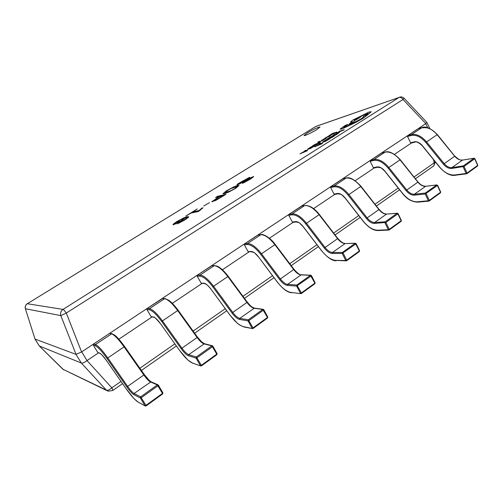 <?xml version="1.0" encoding="UTF-8"?>
<svg xmlns="http://www.w3.org/2000/svg" width="503" height="503" viewBox="0 0 503 503"><rect width="100%" height="100%" fill="white"/><g stroke="black" fill="none" stroke-linecap="round" stroke-linejoin="round"><path stroke-width="0.75" d="M158.426 385.229L162.897 392.83L162.588 393.95M99.94 353.351L97.758 352.465L93.288 345.108L93.552 344.027L109.535 333.42L110.239 333.357M151.183 381.846L157.961 384.808L158.414 385.166L157.992 385.732L141.356 397.653L140.4 397.999L133.804 394.629C132.056 393.591 129.736 391.032 126.844 386.952L107.007 358.469C101.707 351.031 97.764 346.768 95.168 345.674L93.288 345.108M93.552 344.027L95.425 344.58C98.129 345.699 102.235 350.126 107.743 357.859L127.592 386.354C130.283 390.152 132.446 392.529 134.075 393.484L140.677 396.829L145.933 405.374L144.971 405.714L140.4 397.999L140.677 396.829L157.307 384.927L150.384 381.896C148.681 381.01 146.492 378.69 143.808 374.949L124.052 346.812C118.557 339.185 114.382 334.872 111.528 333.879L109.535 333.42M212.92 346.24L217.114 353.647L216.806 354.703M153.817 317.318L151.133 316.695L146.914 309.508L147.153 308.465L162.658 298.436M204.576 343.744L212.341 345.756L212.92 346.152L212.555 346.636L197.05 357.746L196.095 358.105L188.462 355.747C186.462 354.967 184.029 352.628 181.174 348.73L161.658 321.442C156.408 314.331 152.246 310.439 149.177 309.754L146.914 309.508M147.153 308.465L149.422 308.704C152.61 309.402 156.936 313.444 162.394 320.832L181.929 348.133C184.588 351.76 186.852 353.93 188.713 354.653L196.352 356.979L201.332 365.297L200.376 365.65L196.095 358.105L196.352 356.979L211.851 345.882L203.941 343.832C202.017 343.172 199.729 341.053 197.075 337.475L177.634 310.502C172.196 303.215 167.813 299.272 164.494 298.688L162.123 298.531M267.646 316.997L267.426 318.059M204.256 283.529L201.156 283.164L197.17 276.141L197.39 275.135L211.851 265.716M254.531 308.138L263.157 309.307L263.811 309.716L263.497 310.131L249.01 320.512L248.061 320.876L239.535 319.418C237.315 318.864 234.8 316.72 231.977 312.985L212.775 286.798C207.582 279.995 203.25 276.436 199.766 276.109L197.17 276.141M197.39 275.135L199.993 275.097C203.608 275.424 208.116 279.121 213.517 286.188L232.732 312.388C235.36 315.859 237.705 317.852 239.768 318.368L248.3 319.801L253.022 327.899L252.072 328.258L248.061 320.876L248.3 319.801L262.786 309.433L254.015 308.238C251.902 307.779 249.538 305.837 246.916 302.41L227.796 276.512C222.414 269.533 217.856 265.93 214.127 265.703L211.442 265.817M315.016 282.736L314.815 283.761M251.575 251.796L248.142 251.67L244.364 244.804L244.571 243.836L258.102 234.983M293.966 269.375L294.01 269.319C297.48 273.248 299.889 275.066 301.234 274.776L310.735 275.21L311.432 275.619L311.162 275.977L296.657 286.069L287.364 285.396C284.968 285.038 282.372 283.07 279.586 279.492L260.705 254.317C255.568 247.803 251.085 244.54 247.256 244.527L244.364 244.804M244.571 243.836L247.463 243.553C251.443 243.553 256.109 246.942 261.447 253.713L280.341 278.895C282.938 282.227 285.352 284.05 287.584 284.384L296.877 285.031L301.366 292.922L300.429 293.287L296.657 286.069L296.877 285.031L310.439 275.323L300.945 274.883C298.669 274.6 296.242 272.821 293.651 269.533L274.852 244.634C269.526 237.938 264.829 234.637 260.749 234.725L257.781 235.077M359.438 250.607L359.255 251.594M292.356 222.043L295.525 221.603L296.192 221.93L293.023 222.364L292.356 222.043L288.766 215.322L288.961 214.391L301.813 206.067M345.592 243.546L355.37 243.238L356.099 243.634L355.86 243.942L342.197 253.443L332.25 253.462C329.698 253.279 327.044 251.475 324.297 248.042L305.723 223.81C300.656 217.554 296.047 214.561 291.91 214.831L288.766 215.322M288.961 214.391L292.105 213.894C296.405 213.599 301.19 216.705 306.465 223.206L325.045 247.445C327.61 250.639 330.081 252.324 332.458 252.487L342.405 252.443L343.121 253.047L346.68 260.139L345.75 260.51L342.197 253.443L342.405 252.443L355.131 243.333L345.014 243.559C342.6 243.439 340.116 241.798 337.563 238.642L319.072 214.668C313.815 208.242 308.999 205.211 304.611 205.576L301.404 206.136M401.193 220.415L401.017 221.364M334.816 194.365L334.036 194.108L330.622 187.531L330.798 186.632L342.883 178.772M386.964 214.058L397.32 213.19L398.068 213.58L397.86 213.85L385.889 222.427L374.465 223.439C371.774 223.414 369.07 221.748 366.36 218.447L348.101 195.095C343.09 189.078 338.387 186.33 333.986 186.852L330.622 187.531M330.798 186.632L334.162 185.94C338.739 185.4 343.631 188.248 348.837 194.498L367.108 217.856C369.636 220.93 372.151 222.477 374.653 222.496L385.16 221.842L385.889 222.427L389.24 229.355L388.316 229.726L384.965 222.804L385.16 221.842L397.125 213.278L386.48 214.089C383.94 214.108 381.412 212.599 378.897 209.562L360.72 186.45C355.527 180.269 350.61 177.484 345.963 178.1L342.543 178.842M440.502 191.983L440.345 192.901M374.131 167.996L373.396 167.732L370.139 161.293L370.309 160.426L381.689 152.994M425.966 186.267L436.824 184.909L437.396 185.519L425.205 193.982L414.227 195.158C411.423 195.265 408.681 193.73 406.003 190.555L388.052 168.021C383.11 162.23 378.325 159.703 373.691 160.444L370.139 161.293M370.309 160.426L373.861 159.564C378.671 158.791 383.651 161.413 388.788 167.43L406.751 189.971C409.241 192.926 411.794 194.347 414.403 194.246L425.387 193.051L426.123 193.598L429.292 200.383L428.374 200.754L425.205 193.982L425.387 193.051L436.661 184.978L425.557 186.317C422.916 186.456 420.357 185.066 417.88 182.143L399.998 159.828C394.88 153.88 389.882 151.321 385.009 152.157L381.406 153.063M477.586 165.166L477.435 166.053M411.316 143.047L410.618 142.783L407.512 136.483L407.669 135.64L418.414 128.605M462.804 160.036L474.084 158.231L474.681 158.803L464.043 166.43L451.751 168.461C448.846 168.694 446.073 167.279 443.439 164.217L425.79 142.45C420.91 136.873 416.056 134.546 411.228 135.477L407.512 136.483M407.669 135.64L411.385 134.628C416.402 133.653 421.445 136.068 426.519 141.865L444.18 163.638C446.639 166.487 449.217 167.801 451.92 167.581L463.307 165.908L464.03 166.405L467.042 173.07L466.136 173.447L463.137 166.807L463.307 165.908L473.945 158.294L462.452 160.092C459.729 160.344 457.139 159.061 454.693 156.238L437.12 134.678C432.064 128.944 427.003 126.586 421.935 127.617L418.175 128.667M307.446 132.83L304.038 135.521C304.089 136.275 311.841 132.698 316.67 129.68L320.021 127.026C318.166 127.102 313.973 129.038 307.446 132.83M191.09 213.065L185.764 216.083L197.264 208.94L193.089 211.826L199.094 210.537L201.961 208.053L202.979 207.827L198.289 211.537L191.09 213.065M209.493 202.678L203.69 205.991L209.493 202.678M216.057 200.251L211.832 201.741L218.943 196.761L215.567 197.578L217.566 196.34L226.01 194.277L216.057 200.251M244.659 181.275L237.605 184.79L236.9 184.821L238.02 183.721L249.526 177.326L241.673 181.665L239.478 183.57L250.054 177.886L253.694 176.603L250.205 179.263L243.968 182.664L242.396 183.337L243.911 182.293L249.343 179.477L251.563 177.773L244.502 181.005M235.448 188.449L228.488 192.171L224.489 193.649L223.043 193.686L226.551 190.719L233.511 187.009L237.391 185.569L238.975 185.481L235.448 188.449M181.539 220.817L173.516 224.734L172.969 224.69L173.673 223.791L176.962 221.496L183.941 217.805L187.198 216.711L188.631 216.736L188.323 217.403L184.519 220.163L177.308 223.91L183.714 220.32C185.777 219.025 186.714 218.239 186.531 217.962L185.085 217.95L181.539 220.817M427.726 127.743L425.739 123.65L81.687 351.893L87 360.588L98.5 352.88M118.884 339.204L151.9 317.06M172.34 303.347L201.929 283.503M222.408 269.765L248.897 251.997M269.394 238.252L293.871 221.829M313.57 208.619L335.652 193.806M355.181 180.703L375.1 167.342M394.453 154.364L412.403 142.324M39.328 345.989L81.323 363.034L76.016 354.376L35.028 339.072L39.316 345.982L62.919 369.265L106.315 390.058C107.711 390.649 109.547 389.9 111.823 387.807L120.984 381.425M87 360.588L111.823 387.807C112.722 389.454 113.012 390.366 112.703 390.535L108.145 391.202L106.315 390.058L81.323 363.034M76.016 354.376L81.687 351.893M425.739 123.65L426.833 122.361L429.839 128.542M27.193 303.762L27.244 303.737C25.477 304.956 24.842 306.579 25.339 308.591L35.028 339.072M81.354 363.053C82.542 363.367 84.397 362.569 86.912 360.657M63.68 369.85L39.316 345.982M414.076 176.962L435.265 162.117L433.63 166.003M76.041 354.382L60.819 315.601L66.289 313.055L81.587 351.955M25.339 308.591L35.009 339.06M425.796 123.606L403.029 99.493L404.022 98.192C402.702 96.928 401.155 96.62 399.382 97.261L399.86 97.092M314.595 130.906L310.25 133.22M237.259 184.865L238.208 184.073L238.02 183.721M238.208 184.073L239.246 183.356M239.095 183.589L239.29 183.947L239.673 183.928L239.478 183.57M239.673 183.928L239.994 183.821M251.072 177.842L253.172 177.006L252.978 176.647M253.172 177.006L253.499 176.93M244.081 182.608L243.911 182.293M251.638 178.339L251.45 177.974M251.645 178.332L251.563 177.773M223.25 193.8L223.099 193.359M223.294 193.712L225.369 191.964M233.587 187.418L233.511 187.009M233.706 187.361L237.579 185.928L237.391 185.569M237.579 185.928L238.956 185.726M234.593 188.971L236.649 186.688L231.361 188.361L227.406 190.505L225.143 192.404L225.432 192.838L228.626 192.108M236.687 187.65L236.794 186.783M225.432 192.838L225.237 192.479L230.67 190.788L234.461 188.726M226.74 192.706L226.545 192.347M212.159 201.804L212.059 201.326M212.26 201.684L212.115 201.263M212.316 201.628L214.184 200.232M216.831 197.277L217.761 196.698L217.566 196.34M217.761 196.698L224.923 194.957M223.225 196.013L219.805 196.554L214.083 200.464L215.139 200.703M214.083 200.464L217.969 198.899L223.081 195.761M214.706 200.829L214.504 200.464M191.561 212.964L193.171 211.97M199.094 210.537L199.301 210.902L193.29 212.184L193.089 211.826M199.301 210.902L202.162 208.418L201.961 208.053M173.271 224.766L173.881 224.156L173.673 223.791M173.881 224.156L175.308 223.068M183.425 218.484L184.148 218.17L183.941 217.805M184.148 218.17L187.405 217.076L187.198 216.711M187.405 217.076L188.625 216.975M179.2 223.106L179.005 222.754M186.374 218.956L186.531 217.962M183.966 219.157L183.513 218.465L180.546 219.742L175.057 223.477L181.086 220.767L183.897 218.491M175.057 223.477L176.207 223.728M175.66 223.873L175.453 223.508M183.903 219.207L183.708 218.849M336.394 133.213L344.304 129.686L339.607 131.195L336.941 133.081M336.922 133.043L339.368 131.553M339.349 131.516L343.53 130.22M343.511 130.183L344.304 129.686M331.741 136.194L337.582 133.169L338.343 133.125L336.079 134.823L339.311 132.635L338.381 132.654L331.741 136.194L338.362 133.075M335.451 135.024L339.343 132.541M327 139.111L330.043 137.363L331.596 136.873L329.905 138.105L333.615 136.244L331.747 137.583L334.954 135.571L330.32 137.023L327 139.111L331.458 136.961M329.377 138.268L333.476 136.326M331.213 137.753L334.954 135.571M325.825 139.847L322.335 142.242L323.089 142.311L330.427 138.413L325.825 139.847M329.088 139.086L325.548 140.192L323.234 141.877L325.906 140.953L329.088 139.086M322.272 142.412L325.68 141.255L330.427 138.413M328.949 139.174L325.567 140.23L323.247 141.896M314.771 146.794L321.706 143.902L322.574 143.355L320.411 143.248L319.518 143.808L320.153 143.808L314.79 146.832L322.574 143.355M320.411 143.814L318.298 145.141L321.562 143.801L320.411 143.814L318.531 145.046M319.518 143.808L320.097 143.845M321.404 143.864L320.43 143.852M329.1 135.552L332.081 133.842L333.608 133.358L331.439 134.716L335.589 132.723L333.772 134.024L336.897 132.063L332.345 133.521L329.119 135.59L333.464 133.446M331.439 134.716L335.451 132.811M333.244 134.194L336.897 132.063M329.754 136.168L330.396 135.496L327.692 137.067L329.239 135.735L324.894 138.187L330.949 135.32M328.717 136.2L326.629 137.306M324.894 138.187L329.773 136.2M327.843 137.017L329.603 135.703M324.554 138.621L321.505 140.444L325.428 138.878L326.189 138.105L322.379 139.953L324.554 138.621L322.41 139.96M321.524 140.456L325.56 138.602M323.699 139.746L326.466 138.073M318.952 142.079L323.706 139.935L318.814 142.003L319.418 141.324L318.386 141.802L317.701 142.412L319.493 142.626L320.279 142.085L318.952 142.091M319.474 142.588L320.279 142.085M319.078 142.072L323.706 139.935M318.55 141.965L319.418 141.324M317.701 142.412L319.493 142.626M312.162 146.172L315.186 144.43L316.67 143.971L314.457 145.367L318.6 143.38L316.714 144.726L319.921 142.72L315.482 144.091L312.162 146.172L316.538 144.059M314.457 145.367L318.468 143.462M316.205 144.883L319.921 142.72M310.992 146.901L307.471 149.303L308.15 149.404L315.394 145.556L310.992 146.901M314.079 146.216L310.684 147.253L308.345 148.957L314.079 146.216M307.408 149.504L310.678 148.379L315.394 145.556M313.941 146.304L310.709 147.291L308.358 148.97M299.933 153.83L306.673 151.032L307.54 150.485L305.579 150.296L304.686 150.85L305.271 150.875L299.958 153.868L307.54 150.485M305.503 150.887L303.391 152.208L306.553 150.919L305.503 150.887L303.617 152.113M304.686 150.85L305.214 150.906M306.415 150.969L305.522 150.925M341.801 128.969L355.395 122.562L362.99 118.318L366.712 115.571L371.201 111.836L369.221 111.955L352.729 120.11L350.742 121.77L352.201 121.506L348.774 124.379L351.849 122.977L355.143 120.217L359.412 117.872L361.091 116.174L366.687 113.559L367.907 113.382L365.958 115.017L363.223 116.583L363.707 116.665L360.871 119.035L350.333 124.386L344.417 127.322L343.53 127.435L347.718 124.354L345.14 125.499L340.273 128.988L341.82 129.007L355.414 122.6L363.009 118.356L371.233 111.666M354.747 119.425L358.111 117.909L353.986 120.085M340.267 129.183L341.82 129.007M343.543 127.448L347.736 124.392M363.223 116.583L363.713 116.683M361.185 116.168L367.913 113.401M348.774 124.379L351.867 123.015L355.156 120.255L359.431 117.909L361.368 116.231M350.742 121.77L352.119 121.575M358.117 117.935L354.766 119.456M145.933 405.374L146.115 405.915L145.323 406.015L146.115 405.915L162.645 393.956L162.897 392.83L157.961 384.808L157.307 384.927L162.475 393.403L145.933 405.374M133.804 394.629L134.075 393.484L151.026 381.777L148.945 380.142L144.367 374.609L126.844 386.952M138.287 402.167L145.323 406.015L138.287 402.167C135.125 400.237 130.987 395.654 125.876 388.429L133.968 398.565L138.495 402.394M144.342 374.616L124.625 346.536L144.355 374.634C146.838 378.111 148.982 380.482 150.806 381.746M107.007 358.469L124.625 346.51C119.67 339.934 116.375 336.167 114.753 335.224L111.528 333.879L95.425 344.58L95.168 345.674M97.758 352.465L99.669 353.093C101.134 353.747 103.335 356.13 106.259 360.242L125.876 388.429L106.278 360.267M112.565 334.099C115.313 335.055 119.324 339.192 124.599 346.504M99.669 353.093L101.845 354.804L106.259 360.242M112.226 333.803L109.975 333.294M201.332 365.297L201.458 365.857L216.868 354.703L217.114 353.647L212.341 345.756L211.851 345.882L216.755 354.137L201.332 365.297M188.462 355.747L188.713 354.653L204.419 343.7L201.59 341.814L197.553 337.186L181.174 348.73M151.133 316.695L153.428 317.003C155.157 317.424 157.47 319.606 160.369 323.536L179.672 350.553C184.727 357.463 189.053 361.657 192.662 363.128L200.835 365.983M161.658 321.442L178.131 310.244L197.541 337.217M165.022 298.587L168.599 300.153L170.825 301.913C172.837 303.686 175.277 306.465 178.131 310.244L197.522 337.192M149.177 309.754L149.422 308.704L164.802 298.575L162.431 298.424M153.428 317.003L154.044 317.349C153.817 316.343 155.924 318.412 160.356 323.567L160.394 323.574M160.369 323.536L179.69 350.578M179.672 350.553L187.82 359.991L192.963 363.411M192.662 363.128L200.678 365.933M253.022 327.899L253.103 328.472L267.502 318.047L267.747 317.047L263.811 309.716L263.157 309.307L262.786 309.433L267.439 317.468L253.022 327.899M239.535 319.418L239.768 318.368L254.386 308.119L252.085 307.019C251.726 306.679 250.966 306.629 247.331 302.165L231.977 312.985M201.156 283.164L203.784 283.189C205.74 283.415 208.154 285.408 211.015 289.175L230.016 315.117C235.008 321.731 239.497 325.573 243.477 326.642L252.6 328.61M212.775 286.798L228.224 276.292L247.3 302.209M214.542 265.603L214.353 265.609C216.674 265.892 218.302 266.458 219.226 267.288L221.729 269.168C223.514 270.664 225.684 273.035 228.224 276.292L247.281 302.177M199.766 276.109L199.993 275.097L214.353 265.609L211.662 265.722M203.784 283.189L206.331 284.39C207.003 285.05 206.953 284.258 211.002 289.219L211.046 289.212M211.015 289.175L229.99 315.155L237.491 323.372L239.497 324.9L243.993 326.981L252.449 328.578M243.477 326.642L243.993 326.981M301.366 292.922L301.404 293.507L314.897 283.742L315.136 282.793L311.432 275.619L310.735 275.21L310.439 275.323L314.872 283.158L301.366 292.922M287.364 285.396L287.584 284.384L301.234 274.776M291.074 292.463L300.983 293.639L291.074 292.463C286.767 291.753 282.152 288.225 277.222 281.881L277.247 281.906M279.586 279.492L294.01 269.319L275.216 244.439L260.705 254.317M248.142 251.67L251.06 251.45C253.21 251.5 255.706 253.33 258.536 256.932L277.222 281.881M247.256 244.527L247.463 243.553L260.919 234.65L257.951 234.995M251.06 251.45L251.733 251.783C254.757 253.204 252.519 250.494 258.504 256.995L258.573 256.983M261.07 234.631L260.919 234.65C262.755 233.625 270.312 237.46 275.216 244.439L275.185 244.508M258.536 256.932L277.184 281.931C284.654 291.231 288.684 292.318 291.627 292.809M346.68 260.139L346.68 260.736L359.343 251.569L359.588 250.664L356.099 243.634L355.37 243.238L359.356 250.972L346.68 260.139M332.25 253.462L332.458 252.487L345.247 243.465C343.31 243.578 340.858 241.905 337.871 238.453L324.297 248.042M335.752 260.391L345.75 260.51L346.315 260.862L335.752 260.391C331.169 259.988 326.441 256.744 321.58 250.651L321.606 250.683M305.723 223.81L319.392 214.498L337.815 238.529M295.525 221.603C297.845 221.49 300.404 223.169 303.202 226.633L321.58 250.651M291.91 214.831L292.105 213.894L304.749 205.513L301.536 206.073M305.07 205.52L304.749 205.513C309.496 205.186 314.381 208.179 319.392 214.498L319.348 214.58M389.24 229.355L389.209 229.953L401.117 221.333L401.363 220.459L398.068 213.58L397.125 213.278L397.86 213.85L401.155 220.729L389.24 229.355M374.465 223.439L374.653 222.496L386.669 214.014C384.223 214.008 381.72 212.467 379.168 209.399L366.36 218.447M377.772 230.223L388.316 229.726L388.888 230.072L378.331 230.556L377.772 230.223C372.943 230.104 368.133 227.117 363.336 221.251L363.361 221.289M348.101 195.095L360.997 186.299L379.092 209.487M334.036 194.108L337.419 193.473C339.883 193.221 342.499 194.762 345.259 198.1L363.336 221.251M333.986 186.852L334.162 185.94L346.077 178.049L342.656 178.785M337.419 193.473L338.073 193.793L334.69 194.428M346.328 178.037L346.077 178.049C349.554 176.723 354.527 179.477 360.997 186.299L360.934 186.399M429.292 200.383L429.229 200.986L440.446 192.863L440.697 192.02L437.579 185.286L436.661 184.978L437.39 185.5L440.515 192.259L429.292 200.383M414.227 195.158L414.403 194.246L425.714 186.248C422.79 186.167 420.257 184.746 418.112 181.998L406.003 190.555M417.358 201.797L428.374 200.754L428.933 201.099L417.911 202.131L417.358 201.797C412.328 201.929 407.449 199.175 402.714 193.529L402.746 193.561M388.052 168.021L400.25 159.703L418.024 182.099M373.396 167.732L376.961 166.927C379.558 166.55 382.217 167.971 384.94 171.177L402.714 193.529M373.691 160.444L373.861 159.564L385.097 152.107L381.5 153.013M376.961 166.927L377.596 167.241L374.025 168.046M385.311 152.088L385.097 152.107C388.932 150.699 393.981 153.226 400.25 159.703L400.168 159.809M467.042 173.07L466.954 173.68L477.542 166.015L477.793 165.198L474.845 158.602L473.945 158.294L474.675 158.785L477.636 165.405L467.042 173.07M451.751 168.461L451.92 167.581L462.584 160.029C461.163 159.715 460.452 161.419 454.907 156.112L443.439 164.217M410.618 142.783L414.346 141.827C417.05 141.343 419.747 142.645 422.438 145.738L439.918 167.336C444.583 172.781 449.519 175.327 454.718 174.975L466.136 173.447L466.683 173.786L455.404 175.239M425.79 142.45L437.34 134.565L454.8 156.226M411.228 135.477L411.385 134.628L422.011 127.58L418.251 128.63M422.627 127.894C427.493 126.907 432.347 129.152 437.195 134.628M414.346 141.827L415.05 142.097M422.187 127.555L422.011 127.58C425.676 125.907 430.782 128.24 437.34 134.565L437.239 134.685M454.718 174.975L455.259 175.302C450.631 176.094 445.482 173.472 439.817 167.442L422.35 145.857C418.98 142.601 416.515 141.362 414.962 142.142L411.228 143.097M316.462 126.203L399.074 97.431C400.451 97.104 401.765 97.789 403.029 99.493L66.289 313.055C64.805 310.867 63.724 309.647 63.045 309.402L399.074 97.431L315.758 126.498L27.288 303.737L63.045 309.402C60.876 310.986 60.134 313.055 60.819 315.601L25.439 308.741C24.88 306.679 25.496 305.013 27.288 303.737L315.475 126.649M139.884 368.234L174.849 343.845M193.152 331.075L225.25 308.685M242.999 296.298L272.525 275.707M289.759 263.685L316.94 244.722M333.696 233.034L358.758 215.548M375.062 204.174L398.194 188.04M415.478 178.703L433.379 166.179C434.284 165.581 434.523 164.519 434.095 162.997L433.624 159.784M107.07 390.68L62.938 369.265M296.192 221.93C300.027 223.25 297.55 220.987 303.158 226.708L321.53 250.714C327.635 257.788 332.565 261.126 336.312 260.73M338.073 193.793C342.593 194.938 340.047 193.234 345.203 198.188L363.267 221.333C368.51 227.626 373.528 230.701 378.331 230.556M377.596 167.241L380.356 167.644C380.645 167.424 382.148 168.637 384.87 171.278L402.633 193.617C406.977 199.182 412.07 202.024 417.911 202.131M399.602 189.807L376.483 205.985M360.192 217.384L335.143 234.914M318.399 246.627L291.231 265.634M274.003 277.687L244.496 298.329M226.759 310.741L194.674 333.187M176.377 345.989L141.431 370.441M122.537 383.657L112.785 390.479M34.94 338.984L39.284 345.97M435.208 161.746L435.265 162.117M426.821 122.348L404.022 98.192"/></g></svg>
